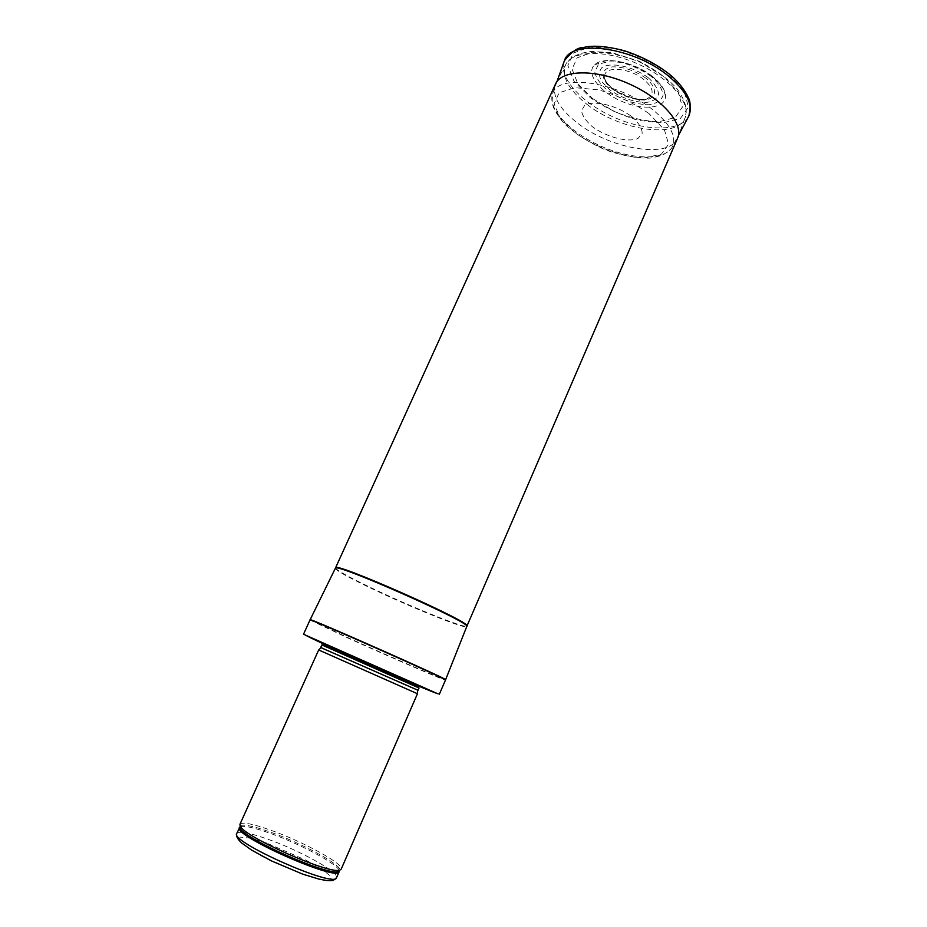 <?xml version="1.0" encoding="UTF-8"?>
<svg xmlns="http://www.w3.org/2000/svg" width="927" height="927" viewBox="0 0 927 927"><rect width="100%" height="100%" fill="white"/><g stroke="black" fill="none" stroke-linecap="round" stroke-linejoin="round"><path stroke-width="0.7" stroke-dasharray="4.63 3.48" d="M239.954 824.265C242.214 821.797 252.318 823.709 270.244 830.013C302.515 841.322 344.427 864.173 341.206 869.144M318.679 649.966L417.451 693.732M323.627 644.74L417.996 686.559M305.053 634.937L437.741 693.732M555.516 84.021C551.692 95.724 559.155 108.853 577.915 123.384C611.275 149.444 669.676 159.143 677.614 138.123M631.507 116.408L633.106 117.694C639.097 123.442 642.121 128.691 642.179 133.442L637.985 138.459C627.88 142.851 606.27 137.115 592.098 126.478C585.876 120.997 582.353 115.782 581.53 110.858L584.694 105.307C593.593 99.907 616.443 105.226 631.507 116.408M643.906 79.618C629.642 67.671 603.987 65.724 604.717 76.269C603.315 89.421 641.507 106.338 650.302 96.466C654.01 92.19 651.994 86.663 644.253 79.896L643.906 79.618M652.828 76.802C634.891 61.854 602.747 55.597 594.462 65.006C585.586 73.5 599.491 91.646 621.02 101.031C642.423 110.672 665.215 108.783 665.54 96.501C665.586 90.753 661.785 84.542 654.138 77.891L652.828 76.802M648.286 77.775C654.647 83.592 658.077 89.085 658.587 94.253C657.127 98.691 653.037 101.425 646.293 102.48C633.848 102.248 621.658 98.03 609.734 89.826L601.716 81.588C598.715 75.968 598.772 71.321 601.878 67.648C610.615 61.553 633.408 66.408 648.251 77.752L648.286 77.775M236.744 833.466C239.05 830.882 249.039 832.666 266.733 838.808C298.598 849.827 339.85 872.527 336.547 877.684M266.536 843.014L250.128 838.101L240.209 837.093L238.981 840.36C242.92 844.601 251.032 850.14 263.326 856.965L305.377 875.239L322.098 880.001L331.032 880.372L330.719 876.455C325.922 871.971 317.625 866.525 305.829 860.105L266.536 843.014M240.047 826.838C243.674 825.366 253.43 827.417 269.328 833.002C299.456 843.547 338.703 864.555 339.236 870.801M240.128 825.806C243.361 824.033 253.233 826.05 269.734 831.855C300.487 842.631 340.545 864.184 339.954 870.036M320.835 647.602L417.741 690.557M320.846 647.22L418.031 690.291M321.878 644.937L419.027 687.996M417.671 685.829L336.339 649.7C311.53 638.819 319.606 642.585 348.031 655.238L413.083 683.987M323.233 644.647L418.32 686.791M309.989 620.024L346.663 637.428C387.961 656.165 446.084 681.299 445.47 680.059M310.128 619.746L346.779 637.162C387.88 655.818 445.713 680.824 445.574 679.792L445.574 679.792M335.331 568.344C336.153 570.557 347.637 576.988 369.769 587.648C409.282 606.71 466.061 629.676 466.733 626.571M335.551 567.857C336.188 570.024 347.66 576.478 369.966 587.22C409.63 606.362 466.652 629.387 466.941 626.084M587.011 104.392C619.676 130.371 677.405 139.305 685.099 117.741C691.472 103.453 669.989 78.053 637.521 63.778C605.146 49.316 571.901 50.464 565.597 64.774C561.426 76.64 568.564 89.849 587.011 104.392M592.585 98.54L613.674 111.205C629.676 117.799 644.821 121.31 659.097 121.727L675.273 117.474L682.365 107.173L678.437 92.584L663.744 76.582L641.125 62.642C623.547 55.493 607.359 52.028 592.585 52.248L577.185 57.798L572.086 69.085L577.741 83.615L592.585 98.54M668.193 73.523C652.295 62.236 634.659 53.94 615.308 48.633L590.198 46.871L573.373 53.036L567.857 65.435L574.068 81.333L590.244 97.625C605.03 107.729 621.217 115.33 638.807 120.417L662.689 122.955L680.464 118.389L688.402 107.184L684.311 91.24L668.193 73.523M648.773 113.418C633.558 102.932 616.803 95.075 598.494 89.849L574.833 87.671L559.097 92.804L554.126 103.812L560.279 118.262L575.876 133.326C596.582 147.717 623.234 157.254 644.81 157.845L661.438 154.114L668.622 144.195L664.381 129.745L648.773 113.418M652.678 109.664C618.958 82.005 558.517 73.071 552.805 93.256C546.594 107.995 569.862 132.491 601.009 146.165C632.075 160.058 665.853 160.835 672.596 146.339C676.583 136.176 669.989 123.998 652.828 109.78L652.678 109.664M563.859 62.283C559.062 78.633 582.62 103.511 613.836 117.231C644.972 131.147 679.224 131.877 688.124 117.335M645.992 78.262C635.088 70.649 624.022 66.837 612.782 66.825C600.14 68.401 600.036 79.027 611.855 88.702C622.26 95.956 632.979 99.745 643.998 100.046C656.768 99.027 658.286 88.783 646.409 78.598L645.992 78.262M651.345 76.477L651.333 76.454C642.457 70.22 632.654 65.608 621.924 62.642C611.716 61.112 603.801 61.866 598.193 64.902L594.786 71.831C595.887 77.798 600.036 83.94 607.255 90.267C620.835 99.618 634.74 104.438 648.958 104.728C656.664 103.534 661.38 100.417 663.083 95.354C662.538 89.444 658.633 83.152 651.345 76.477M416.652 685.771L415.366 685.099M404.16 679.873L325.11 645.204M677.707 137.903L685.099 117.741C686.432 112.932 686.374 108.204 684.926 103.546C683.79 99.71 681.264 94.936 677.359 89.212C669.224 79.664 656.467 70.325 639.097 61.194L611.901 52.619L591.044 51.425C584.705 52.376 579.781 53.696 576.258 55.365C571.797 57.439 568.251 60.579 565.597 64.774L555.621 83.801M556.988 81.53L552.805 93.256C551.947 100.487 551.959 104.508 552.828 105.284C553.778 109.386 557.556 115.504 564.161 123.627C575.609 134.056 589.665 142.943 606.339 150.29C623.523 155.956 638.112 158.552 650.094 158.1C657.51 156.733 662.087 155.469 663.813 154.334C668.68 151.321 671.611 148.668 672.596 146.339L678.471 135.365M604.717 76.269L604.659 78.807C605.018 79.328 604.137 81.356 614.219 89.931C632.029 99.062 643.454 101.831 648.471 98.216L650.302 96.466M594.462 65.006L604.578 61.112C613.662 59.085 634.589 63.163 652.029 76.292C658.309 81.634 662.399 86.709 664.288 91.506L665.54 96.501"/><path stroke-width="1.39" d="M341.206 869.144L339.931 870.047C330.545 875.146 242.654 836.2 240.139 825.83L239.954 824.265L318.679 649.966L417.451 693.732L341.206 869.144M417.996 686.559L323.627 644.74M437.741 693.732L305.053 634.937M335.551 567.857C333.083 560.881 473.767 623.222 466.941 626.084L677.707 137.903C684.033 123.812 661.901 98.308 628.691 83.697C595.574 68.911 561.808 69.652 555.621 83.801L335.331 568.344L309.989 620.024C305.713 616.49 450.962 680.847 445.47 680.059L439.305 694.358M236.744 833.466C235.875 835.969 237.544 839.167 241.75 843.06L251.541 850.059L271.53 860.951L302.7 874.126L318.83 879.063C329.85 881.264 327.822 880.488 331.217 880.58C332.747 880.777 334.52 879.816 336.547 877.684C335.667 888.75 229.143 841.542 236.744 833.466L240.047 826.838M339.236 870.801L339.178 871.635C338.436 882.388 232.005 835.215 239.467 827.452L239.954 827.799L240.128 825.806M339.954 870.036L338.587 871.507C329.247 876.606 242.457 838.135 239.954 827.799L240.139 825.83M320.835 647.602L418.031 690.291L320.835 647.614L318.876 650.036M418.031 690.291L419.027 687.996L321.878 644.937L320.846 647.22M413.083 683.987L417.671 685.829M418.32 686.791L323.233 644.647M466.941 626.084L445.586 679.769C451.855 680.893 305.076 615.852 310.116 619.769M466.733 626.571C474.218 623.987 332.214 561.067 335.331 568.344M688.124 117.335L688.9 115.887C693.35 104.716 686.687 91.553 668.877 76.373C634.068 46.929 570.731 38.575 564.416 60.73L563.859 62.283M336.547 877.684L339.178 871.635L338.587 871.507L339.931 870.047M417.741 690.557L417.266 693.639M419.027 687.996L416.652 685.771M415.366 685.099L404.16 679.873M325.11 645.204L321.878 644.937M438.204 693.802C429.711 691.878 311.773 639.607 304.682 634.636M303.546 634.195L309.989 620.024M678.471 135.365L688.9 115.887C690.789 106.848 690.488 100.603 687.985 97.173C688.066 95.979 680.766 82.932 668.645 73.604C655.818 63.801 641.16 56.223 624.659 50.846C607.046 46.188 593.384 45.052 583.674 47.462C577.927 47.277 571.507 51.703 564.416 60.73L556.988 81.53"/></g></svg>
